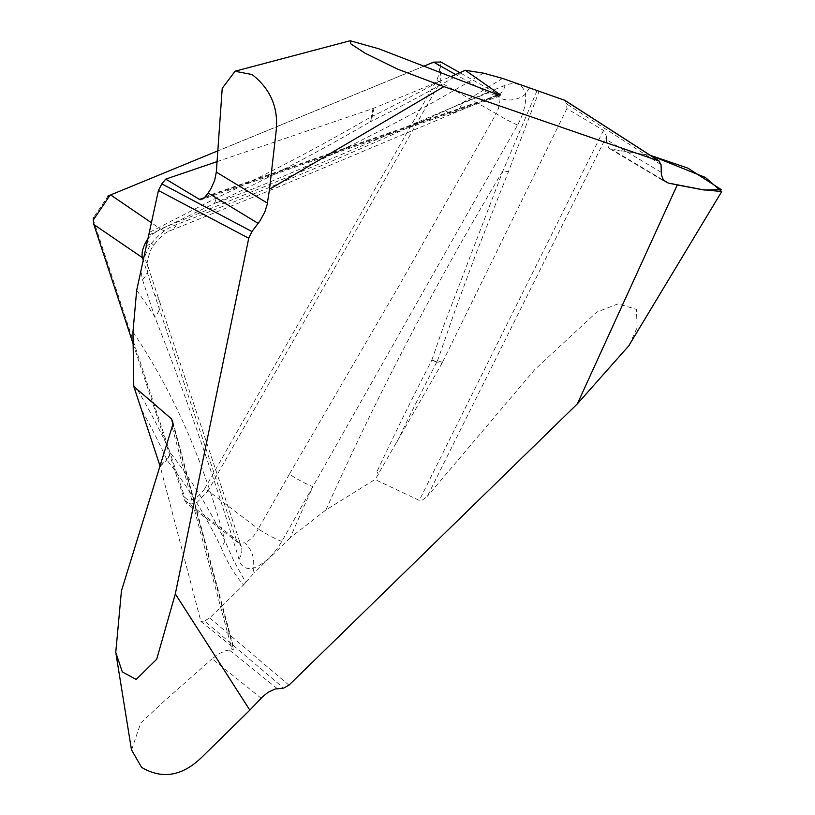 <?xml version="1.0" encoding="UTF-8"?>
<svg xmlns="http://www.w3.org/2000/svg" width="815" height="815" viewBox="0 0 815 815"><rect width="100%" height="100%" fill="white"/><g stroke="black" fill="none" stroke-linecap="round" stroke-linejoin="round"><path stroke-width="0.61" stroke-dasharray="4.08 3.06" d="M376.907 471.793L378.364 474.33L376.907 471.793A1723.307 899.373 123.7 0 1 431.746 360.352A19.794 5.44 18.7 0 0 437.543 360.688L456.4 306.695L476.388 252.67L508.448 171.7L539.123 91.362M423.851 66.158L217.687 150.918M204.596 488.898C195.997 500.155 189.355 502.886 184.659 497.099L93.817 221.252L93.481 217.605L108.14 196.028L431.115 63.244C439.886 62.429 441.761 68.103 436.728 80.278L204.596 488.898L208.07 490.742L440.202 82.121L440.834 62.042M145.895 245.682A1787.947 933.104 123.7 0 0 150.836 244.164C142.656 258.009 139.885 269.857 142.533 279.728L154.707 316.678C186.034 396.039 214.101 476.836 238.907 559.07C240.812 566.486 245.529 569.563 253.037 568.31C263.958 564.214 273.555 555.249 281.817 541.415L517.596 125.011C523.658 113.733 526.307 103.393 525.543 94C522.802 84.251 515.976 81.357 505.066 85.331L461.789 103.118C367.178 147.046 272.037 187.572 176.346 224.675C167.269 227.803 158.762 234.302 150.836 244.164A19.794 1.019 31.8 0 0 153.597 245.244A19.794 1.019 31.8 0 0 146.985 240.16M148.992 235.056L214.263 203.556C266.118 179.371 318.135 152.11 370.316 121.761A19.794 9.811 -120.2 0 0 371.334 116.677C319.388 146.894 267.575 174.074 215.893 198.218L149.838 232.163M461.372 72.178L458.886 74.634L461.209 72.087M502.529 78.383A1787.947 933.104 123.7 0 1 461.789 103.118A19.794 13.356 67.7 0 1 455.279 112.062A19.794 13.356 67.7 0 1 444.817 110.606L488.093 92.818L495.734 92.91M176.346 224.675A19.794 13.193 68.4 0 1 170.712 230.533A19.794 13.193 68.4 0 1 160.545 228.974L296.12 173.717L444.817 110.606M517.596 125.011A19.794 2.129 -151.1 0 1 496.203 113.662L399.564 284.914L289.366 474.187A19.794 2.272 -150.4 0 0 312.919 486.667A1787.947 933.104 123.7 0 0 290.211 537.757L325.959 509.925L375.012 479.495L419.287 500.39L422.323 500.115L427.396 496.223L606.543 136.421L603.497 130.431L566.894 108.599L566.598 103.923L661.057 164.712M537.065 90.577L503.079 170.59L444.236 324.299L431.746 360.352A19.794 3.494 -152.7 0 0 436.901 361.901L441.842 363.612L378.201 474.218M629.139 345.417L637.147 327.579L636.423 309.384L618.188 303.822L596.784 312.084L534.64 369.725L427.396 496.223M243.502 584.976L245.753 582.419L233.498 560.262L224.93 540.885A19.794 16.972 154.1 0 1 221.038 547.181C226.865 561.698 234.353 574.3 243.502 584.976L209.71 617.933L204.504 620.999L283.62 688.105M245.753 582.419L254.005 573.067A1787.947 933.104 123.7 0 0 253.037 568.31A19.794 14.079 -108.1 0 0 244.357 542.739L240.537 543.442L238.265 542.678M290.211 537.757L254.005 573.067M378.364 474.33L375.012 479.495M566.894 108.599L441.842 363.612M564.917 100.367L566.598 103.923M495.764 92.92L498.851 97.454L499.33 102.425L498.485 108.364L496.203 113.662L436.728 80.278M529.526 87.714A1787.947 933.104 123.7 0 0 525.543 94A19.794 15.108 167.4 0 1 498.851 97.454M505.066 85.331A19.794 13.356 67.7 0 1 498.546 94.275A19.794 13.356 67.7 0 1 488.093 92.818L455.656 74.552M325.959 509.925A1757.639 917.283 -56.3 0 1 503.079 170.59A19.794 3.596 22.4 0 0 508.448 171.7M216.994 161.655L373.026 108.507L450.889 76.62M661.159 172.291L606.513 139.701L606.543 136.421M606.513 139.701L606.768 143.063L608.693 147.688L610.201 148.982L650.35 155.339M650.329 155.329L612.32 149.736L663.665 180.359L612.32 149.736M133.161 343.92L184.679 500.359L186.941 503.639L197.006 502.488L208.07 490.742L258.274 528.935C254.463 536.107 249.828 540.712 244.357 542.739M135.229 390.273L136.788 388.775L135.076 390.161M132.957 331.97A1757.639 917.283 -56.3 0 1 224.93 540.885C209.333 508.672 191.189 479.403 170.518 453.099A19.794 17.349 141.7 0 1 166.8 459.915C187.389 486.056 205.472 515.141 221.038 547.181M136.675 290.323A1787.947 933.104 123.7 0 1 154.707 316.678A19.794 15.617 -18.2 0 0 159.506 301.305M495.744 92.941L499.534 93.949L277.416 187.358L170.743 230.523C165.975 231.817 160.26 236.727 153.597 245.254C149.98 248.82 145.804 265.965 147.311 264.294L159.445 301.143A19.794 15.617 -18.2 0 0 154.544 294.582L143.022 259.598M238.907 559.07A19.794 15.77 -17.5 0 0 241.291 546.478A19.794 15.77 -17.5 0 0 236.289 539.622L154.544 294.582M147.505 239.355L151.223 235.087L160.545 228.974L151.743 222.964M142.533 279.728A19.794 15.617 -18.2 0 0 147.332 264.345M147.281 264.182A19.794 15.617 -18.2 0 0 143.277 258.345M483.356 73.126A1757.639 917.283 -56.3 0 1 214.263 203.556A19.794 11.227 -115 0 0 215.893 198.218M172.291 427.59L232.153 649.82L233.864 649.086L233.049 647.395L200.918 621.509L160.209 466.496M498.393 94.948L205.472 196.619M200.918 621.509L204.504 620.999M238.245 542.668L236.289 539.622L184.679 500.359L184.659 497.099M281.817 541.415A19.794 2.272 -150.4 0 1 258.274 528.935L289.366 474.187M277.273 688.665L229.3 650.024L232.153 649.82M229.3 650.024L225.979 650.604L219.143 653.599L212.155 658.764L261.126 698.221M131.572 749.953L140.689 723.037L164.192 701.165L212.155 658.764M433.621 62.144L431.115 63.244M108.14 196.028L110.646 194.917M438.144 81.938A1715.728 895.42 -56.3 0 1 372.312 116.311A19.794 12.551 63.8 0 1 370.316 121.761A1723.307 899.373 123.7 0 0 458.886 74.634M288.958 685.14L209.71 617.933M442.494 362.39L437.543 360.688A19.794 16.728 109.1 0 1 436.901 361.901A1715.728 895.42 -56.3 0 0 395.601 444.776M204.616 197.627L499.391 95.314M603.497 130.431L419.287 500.39M93.837 224.512L93.817 221.252M142.044 410.628A1715.728 895.42 -56.3 0 1 166.576 459.13A19.794 16.056 -24.4 0 0 170.518 453.099A1723.307 899.373 123.7 0 0 136.788 388.775M373.026 108.507L371.334 116.677A19.794 10.33 11.7 0 0 372.312 116.311L373.993 108.14M233.049 647.395L172.902 424.085M160.178 466.374L166.8 459.915A19.794 6.398 -134.3 0 0 166.576 459.13L159.944 465.599M495.459 92.747L459.854 72.698M610.16 148.962L665.641 182.051M159.445 301.143L241.271 546.396L238.235 542.637M500.003 96.027L202.354 199.339M238.031 542.505L186.584 503.364M115.771 652.418L115.995 653.844M172.811 421.681L233.793 648.057"/><path stroke-width="1.22" d="M443.91 86.624L269.51 189.263L267.147 204.524L264.885 211.849L260.148 220.651L251.937 231.542L248.738 238.255L175.317 593.901L249.838 710.14L262.257 697.059L268.155 692.241L275.124 689.032L283.62 688.105L288.958 685.14L577.377 403.832L677.265 184.944L668.096 183.008L663.532 180.197L661.413 175.082L661.057 164.712L658.928 160.963L443.91 86.624L397.781 69.204L365.11 53.209L350.959 43.949L350.144 40.75L378.904 48.819L498.393 94.948L500.471 94.937L465.314 70.284L483.356 73.126L502.529 78.383L564.917 100.367M440.834 62.042L433.621 62.144L423.851 66.158M217.687 150.918L110.076 195.162L93.297 220.009L93.837 224.512L133.161 343.92M248.738 238.255L158.436 190.496L136.675 290.323L132.957 331.97L133.782 386.442L171.496 418.879L172.78 421.691L172.882 424.35L121.435 590.885L115.761 652.397L122.332 671.947L136.197 679.455L156.704 659.223L175.317 593.901M450.889 76.62L465.314 70.284M577.377 403.832L629.139 345.417M258.182 223.392L208.141 193.002L204.188 198.035L200.123 199.767L165.74 179.117L216.994 161.655M677.265 184.944L701.868 189.63L721.581 191.515L705.352 177.456L650.329 155.329M160.209 466.496L133.782 386.442M165.74 179.117L161.798 183.864L251.937 231.542M158.436 190.496L161.798 183.864M143.277 258.345A19.794 15.617 -18.2 0 0 142.37 257.632C141.372 252.915 142.9 247.098 146.985 240.16L147.505 239.355M208.141 193.002L210.881 188.836L214.64 180.451L216.311 172.108L267.391 203.129M269.51 189.263L276.122 131.337C278.669 107.988 270.662 89.059 252.1 74.552L235.036 71.282L222.23 88.295L216.311 172.108M249.838 710.14L201.723 757.308C182.285 776.175 162.246 779.537 141.606 767.394L131.572 749.953M650.35 155.339L687.789 168.084L721.285 189.61L704.323 190.027L668.096 183.008L663.665 180.359L668.096 183.008M658.928 160.963L564.306 100.072M455.656 74.552L433.621 62.144M110.646 194.917L151.743 222.964M199.268 199.481L204.616 197.627M499.391 95.314L500.471 94.937M143.022 259.598L142.37 257.632L93.837 224.512M172.902 424.085L171.496 418.879M459.854 72.698L440.416 61.746M629.037 345.356L721.713 191.586M564.927 100.367L659.518 161.248M110.117 195.142L107.804 196.171M93.287 220.203L93.368 217.697M350.134 40.75L235.199 71.18M115.995 653.844L131.541 750.207"/></g></svg>
